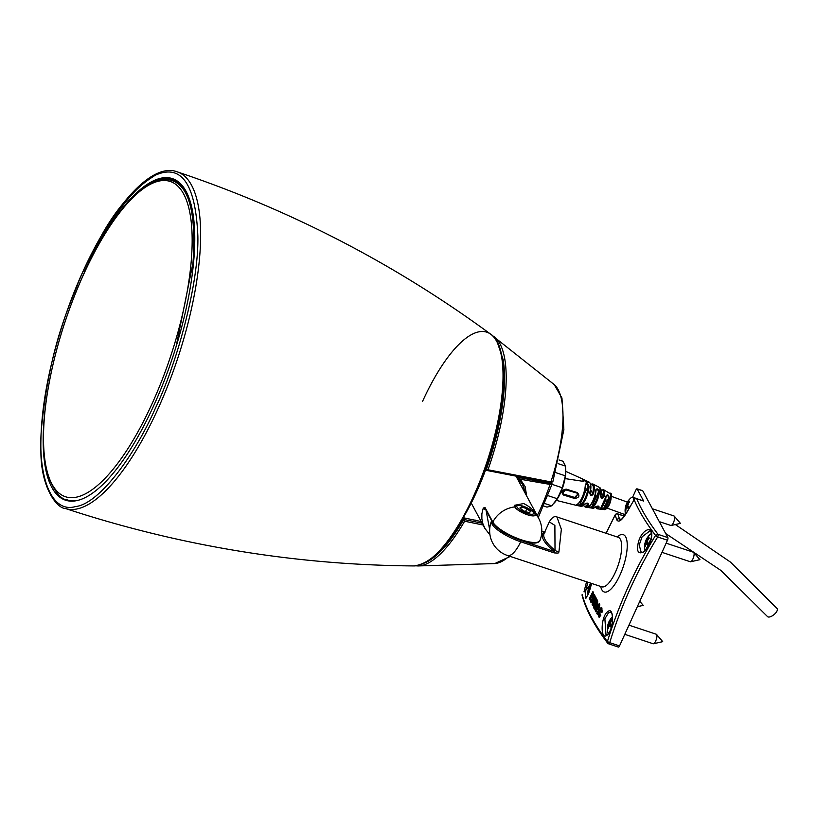 <?xml version="1.0" encoding="UTF-8"?>
<svg xmlns="http://www.w3.org/2000/svg" width="818" height="818" viewBox="0 0 818 818"><rect width="100%" height="100%" fill="white"/><g stroke="black" fill="none" stroke-linecap="round" stroke-linejoin="round"><path stroke-width="1.23" d="M78.538 281.873C71.585 301.852 49.796 342.139 41.411 428.826C37.71 475.094 50.859 513.796 75.44 506.587C98.446 504.287 134.009 456.822 155.103 408.867A174.735 58.456 -71.6 0 0 155.798 407.344C176.8 363.55 199.06 283.693 197.854 235.85C195.543 183.753 181.392 163.539 155.379 175.185C113.641 200.901 96.371 247.087 87.342 262.445A175.461 58.64 -71.6 0 0 82.996 271.74A175.461 58.64 -71.6 0 0 78.538 281.873M47.045 395.043A169.438 56.626 -71.6 0 0 65.522 500.197A169.438 56.626 -71.6 0 0 172.68 357.292A169.438 56.626 -71.6 0 0 172.353 178.59A169.438 56.626 -71.6 0 0 94.602 251.811M141.238 189.285L158.58 178.897L172.393 178.6M192.976 263.028C197.118 201.964 185.369 174.357 157.721 180.185L157.741 180.185A165.297 55.246 108.4 0 1 192.976 263.028L176.034 346.812M517.457 477.456L517.293 476.649M518.806 476.945L519.133 477.569L549.808 483.274L550.033 484.42L518.223 478.878A0.838 0.746 151.8 0 1 518.07 478.694L523.172 485.094L525.412 493.663M517.313 477.283L518.07 478.683A0.838 0.746 151.8 0 1 519.133 477.569L525.125 486.598L526.7 496.066M518.643 479.266L522.937 484.634M551.894 483.724L550.033 484.42A95.185 31.81 -71.6 0 1 537.242 515.688M551.741 482.732A1.043 0.941 -28.2 0 1 551.894 482.947L552.038 484.236L538.244 517.569M524.573 492.088L522.497 483.857M565.044 478.591L583.142 481.332A10.44 3.487 -71.6 0 0 581.915 478.663L565.78 471.373M565.524 467.916A22.117 7.393 108.4 0 1 553.152 504.021M543.663 506.015L546.966 507.119L551.721 505.831L557.334 498.755L562.324 487.763L565.33 475.82L565.565 466.117L562.958 461.26L558.96 459.931M565.565 466.117L558.07 463.632M565.33 475.82L555.657 472.61M562.324 487.763L552.007 484.338M557.334 498.755L547.927 495.626M551.721 505.831L544.737 503.51M583.602 479.696L586.465 482.385L588.091 482.64M588.162 482.538L588.193 482.416A103.804 99.336 -168 0 0 586.915 481.669L585.075 480.667L586.598 481.178A142.434 114.663 -41.9 0 1 587.733 481.649L583.704 480.043M586.751 482.037L586.046 482.088L586.833 481.843M587.927 482.732A101.371 97.015 -168 0 0 586.792 482.068M586.915 481.669L585.361 481.638L585.034 480.391M583.541 480.411L585.115 480.647M583.07 480.79A285.012 256.136 -28.2 0 1 583.868 481.148L582.58 479.542M565.719 489.563L566.179 489.133L577.242 492.548C580.105 495.8 579.216 497.763 574.563 498.459L563.5 495.023C560.77 492.037 561.659 490.074 566.179 489.133L562.436 493.162L563.653 494.113L574.635 497.426L577.989 493.96M563.592 494L562.406 493.09M562.436 493.162L562.774 490.79L564.655 489.553L576.823 493.029L578.04 494.041L576.905 493.029M574.563 498.459L578.04 494.041M576.762 492.978L577.242 492.548L576.762 492.978L566.046 489.665M589.021 486.301A13.006 4.346 108.4 0 1 580.126 505.913L575.964 505.105A13.507 4.519 -71.6 0 0 582.089 497.487A13.507 4.519 -71.6 0 0 585.32 484.491C586.547 482.784 587.784 483.387 589.021 486.301L588.122 486.444L586.741 484.174L585.586 484.737M585.32 484.491L585.545 485.013A12.883 4.305 108.4 0 1 577.365 504.389M580.126 505.913A0.624 0.573 -105.9 0 1 579.645 505.115A12.393 4.141 -71.6 0 0 588.122 486.444L582.14 498.182M576.618 504.686L579.645 505.115L583.878 495.78L584.522 491.761M595.801 489.89L596.005 490.371L595.801 489.89C597.13 488.039 598.326 488.735 599.389 491.955A11.217 3.753 108.4 0 1 592.222 507.753A0.624 0.562 -116.9 0 1 591.7 506.966L587.948 507.191A11.902 3.978 -71.6 0 0 595.801 489.89L596.005 490.371A11.288 3.773 108.4 0 1 588.94 506.577M599.389 491.955L598.469 492.037C597.917 489.379 597.099 488.816 596.005 490.371M588.357 506.976L588.244 507.16C592.375 504.103 594.983 498.459 596.066 490.217L596.046 490.115M592.222 507.753L587.948 507.191M595.289 494.962L595.085 499.501L592.569 502.14M595.279 506.986L598.387 507.16L598.98 507.917C599.43 505.831 598.193 505.524 595.279 506.986A10.9 3.64 108.4 0 1 592.897 508.244L595.688 506.874L598.643 506.475L598.387 507.16A9.489 3.17 -71.6 0 1 595.535 507.027M583.479 505.514L585.187 507.048A12.178 4.07 -71.6 0 0 588.336 505.146L587.263 503.172L584.563 504.103A12.771 4.274 108.4 0 1 581.056 506.301L578.101 505.728M588.336 505.146C588.612 502.845 587.355 502.497 584.563 504.103M600.749 495.698L601.813 497.876L603.347 496.229L604.267 496.27C602.385 499.307 601.138 499.011 600.535 495.401A10.9 3.64 -71.6 0 0 600.432 488.336A10.9 3.64 -71.6 0 0 599.758 487.6L592.856 483.949A12.178 4.07 108.4 0 1 593.653 484.798A12.178 4.07 108.4 0 1 593.561 493.632L592.682 493.51L590.668 489.757L590.218 492.221M593.561 493.632C591.516 496.444 590.259 496.097 589.778 492.61L591.025 494.982L592.682 493.51A11.564 3.865 -71.6 0 0 590.627 484.358M590.023 492.845L589.778 492.61A12.771 4.274 -71.6 0 0 589.952 482.968A12.771 4.274 -71.6 0 0 589.103 482.078L589.103 482.078C591.107 483.53 591.434 487.109 590.075 492.814L590.177 494.297M601.199 492.947L601.864 493.469L600.749 495.994M605.78 498.489L606.281 503.213L605.013 505.268L602.886 505.749M609.338 498.591L608.408 498.53L604.154 507.906A8.241 2.751 -71.6 0 0 608.408 498.53C608.224 495.279 607.457 494.593 606.118 496.485A9.131 3.057 108.4 0 1 600.852 508.09L604.154 507.906L604.768 508.653C601.956 509.542 600.473 509.491 600.31 508.499A9.744 3.262 -71.6 0 0 605.923 496.107L605.923 496.107C607.559 493.868 608.694 494.696 609.338 498.591A8.855 2.965 108.4 0 1 604.768 508.653M600.852 508.09L600.31 508.499L600.852 508.09M675.341 524.532L730.433 562.068L777.1 608.531A6.258 2.699 140.3 0 1 774.012 614.615A6.258 2.699 140.3 0 1 767.468 616.537A6.258 2.699 140.3 0 1 767.335 616.343M462.436 517.538L481.189 521.567M485.769 469.46A117.086 39.131 108.4 0 1 463.152 517.855L463.09 517.835M495.667 431.454L497.692 428.775A117.097 39.141 -71.6 0 0 503.131 359.572L497.385 342.568M483.029 525.003L464.624 521.209L464.655 519.624A1.043 0.941 151.8 0 0 463.305 520.228A1.043 0.511 30 0 0 464.624 521.209A121.504 40.603 108.4 0 1 417.978 565.954L494.747 563.571A95.185 31.81 -71.6 0 0 509.338 556.128M494.092 336.709A121.504 40.603 108.4 0 1 494.103 336.719A121.504 40.603 108.4 0 1 487.957 469.767L486.444 469.205A1.043 0.941 151.8 0 0 486.966 470.422L487.957 469.767L550.872 481.904L552.712 481.219M486.966 470.422L487.17 470.534A1.043 1.043 0 0 1 486.465 470.013L486.168 469.471M492.385 335.605L554.195 384.552A95.185 31.81 -71.6 0 1 550.872 481.904L550.044 482.732L487.17 470.534M462.784 518.397L464.256 518.888L463.172 519.502A1.104 0.879 169.3 0 0 463.029 519.696A119.183 39.837 108.4 0 1 435.646 554.931M497.692 428.775A119.183 39.837 108.4 0 1 486.168 468.683A1.104 1.043 118.1 0 0 486.107 468.949L486.577 469.696M521.455 506.894L519.849 508.019L523.622 510.933L529.011 512.722L530.626 511.598L526.843 508.684L521.455 506.894L520.667 508.653M526.843 508.684L525.545 511.567M485.084 507.61A1.043 0.941 151.8 0 0 485.074 508.448L492.845 522.917A1.043 0.941 -28.2 0 1 492.845 522.068L485.084 507.61L483.285 508.009L481.874 513.806L481.874 518.898L482.917 523.857L485.534 529.563M485.79 509.778A4.172 1.155 -158.8 0 1 483.285 508.009M489.665 529.665L486.045 510.248M539.931 540.494A26.084 26.084 0 0 0 538.714 518.428A26.084 23.446 151.8 0 0 535.269 513.714A11.472 3.262 -155.6 0 1 535.463 515.054A11.472 3.262 -155.6 0 1 527.385 514.747A11.472 3.262 -155.6 0 1 514.737 506.904A26.084 23.446 151.8 0 0 492.845 522.068A26.064 7.403 -155.6 0 0 517.497 538.408A26.064 7.403 -155.6 0 0 539.931 540.494C538.408 543.704 532.784 543.919 523.05 541.158L505.422 533.51C500.054 531.127 491.199 522.232 492.845 522.917M535.269 513.714C533.592 510.023 529.727 506.628 523.684 503.551L514.686 505.268L514.737 506.904M632.519 497.456L635.903 489.992A2.086 0.695 108.4 0 1 636.987 488.816A2.086 0.695 108.4 0 1 637.161 488.98L643.654 501.076A2.086 0.695 108.4 0 0 643.49 500.913L636.578 498.622A2.086 0.695 -71.6 0 0 636.302 498.673M624.103 515.984L625.33 513.285M625.565 514.307A9.499 3.17 108.4 0 1 625.402 513.694A16.697 16.697 0 0 1 630.545 498.223A9.499 3.17 108.4 0 1 632.416 497.436L636.803 498.448A9.908 3.313 108.4 0 1 637.508 498.929M585.729 598.347L585.31 592.59L587.825 582.191M586.547 581.762L583.991 591.864L591.598 583.438M606.118 533.295L615.146 515.084M615.34 514.767A2.086 0.552 27.6 0 0 615.187 514.87A2.086 0.552 27.6 0 0 615.177 515.023L616.792 519.911C618.786 522.958 622.365 520.074 627.529 511.24L634.144 499.726C638.766 510.841 645.903 522.733 655.566 535.422C634.85 569.246 618.797 604.635 607.396 641.588C594.369 624.338 585.964 608.674 582.171 594.604L582.242 594.369M651.496 537.416C649.645 551.598 635.197 559.706 637.866 545.095C639.523 530.841 653.971 522.743 651.496 537.416M607.191 635.085C600.187 641.312 600.606 616.619 607.631 611.741C614.441 605.473 614.011 630.157 607.191 635.085M592.713 602.784L595.514 596.833A762.335 216.514 24.4 0 0 596.087 597.938A318.028 285.809 151.8 0 0 594.185 602.927L592.549 605.33L591.966 601.015L594.328 594.492L594.89 595.596L592.713 602.784L593.796 603.255L594.502 602.252M592.549 605.33L592.048 604.839L592.958 605.136M595.248 610.647A618.633 175.696 -155.6 0 0 595.893 611.792A347.2 271.116 -7.9 0 1 596.496 610.586L597.222 611.874A315.227 297.077 -69.5 0 0 596.823 613.449A575.974 163.59 -155.6 0 0 597.518 614.645L599.86 604.87L599.165 603.633L595.248 610.647L596.179 610.954L598.275 607.15M590.484 601.383A382.323 360.309 -69.5 0 1 590.893 599.819L590.32 598.571A317.404 247.854 172.1 0 0 589.747 599.798L589.246 598.694L592.927 591.608L593.5 592.805L591.036 602.539L590.484 601.383L591.25 601.639M596.68 606.189L594.655 609.185L594.205 608.745A631.455 179.346 -155.6 0 1 593.326 607.079L596.486 598.694L597.375 600.361C597.958 600.923 597.733 602.866 596.68 606.189M599.41 614.931L600.453 614.042A423.744 225.451 31.2 0 0 600.811 615.739L598.745 616.956C598.459 612.426 598.612 610.32 599.195 610.647C600.719 607.539 601.629 606.721 601.925 608.203L601.956 612.518A599.052 49.509 -159.9 0 1 601.158 612.007L601.199 610.167L600.586 610.289L599.41 614.931L600.739 615.381M601.404 607.713L601.925 608.203M599.236 617.426L599.267 614.441M602.232 611.649L602.14 610.473L600.586 610.289M599.696 612.293L601.854 608.091M602.14 610.473L601.516 610.596L602.14 610.473M601.158 612.007L602.017 612.293M594.205 608.745L595.136 609.052A629.349 178.743 -155.6 0 1 594.267 607.385L594.645 606.342M596.373 601.711L597.099 599.839M596.976 605.412L595.964 607.181L594.758 606.557L596.046 605.105L596.342 601.7L597.59 602.938M596.342 601.7A314.777 282.885 151.8 0 0 594.614 606.281L594.758 606.557M593.326 607.079L594.267 607.385M590.893 599.819L591.639 600.064M591.833 600.126L590.32 598.571M589.246 598.694L590.126 598.98M590.381 598.592L591.138 597.099M592.529 594.41L593.449 592.692M591.455 597.764L592.385 594.359A317.865 246.801 172.5 0 0 591.087 596.987A535.626 152.128 24.4 0 0 591.455 597.764L592.15 597.999M592.385 594.359L593.03 594.574M598.163 612.181L596.496 610.586M599.41 606.649L598.664 606.404L597.304 609.011A638.623 181.381 24.4 0 0 597.754 609.819A315.513 297.353 -70 0 1 598.664 606.404L599.706 604.614M597.754 609.819L598.571 610.085M596.823 613.449L597.723 613.745M597.222 611.874L598.081 612.161M591.966 601.015L592.764 601.281M592.978 605.126L592.651 602.631M615.177 515.023A2.086 1.943 -16 0 1 617.856 514.011A2.086 0.695 -71.6 0 0 617.692 513.857A2.086 0.695 -71.6 0 0 617.416 513.898M634.144 499.726A2.086 1.912 -22.9 0 1 636.752 498.776A2.086 0.695 -71.6 0 0 636.578 498.622A2.086 2.086 0 0 0 634.134 499.522L634.144 499.726M634.349 499.44L627.518 511.035A2.086 0.532 28.8 0 0 627.529 511.24M627.703 510.943A2.086 0.532 28.8 0 0 627.518 511.035C623.991 516.782 621.578 519.737 620.279 519.911L620.381 519.921M620.33 519.9L619.471 518.857A2.086 1.922 159.4 0 0 616.792 519.911M643.654 501.076L636.752 498.776C641.373 509.839 648.47 521.7 658.05 534.348L655.566 535.422L657.662 536.976C637.069 570.667 621.087 605.893 609.717 642.651L607.396 641.588L608.459 643.664A2.086 0.695 -71.6 0 0 608.623 643.827A2.086 0.695 -71.6 0 0 609.717 642.651L619.533 645.913A2.086 0.695 108.4 0 1 618.449 647.089A2.086 0.695 108.4 0 1 618.275 646.926M582.171 594.604L582.181 594.471A2.086 2.086 0 0 0 582.16 595.616L582.171 594.604M491.669 520.729L491.526 521.025A26.064 7.403 24.4 0 0 520.708 541.782L554.175 552.896L558.07 553.101L558.899 552.119A4.172 1.043 22.1 0 1 555.023 550.32A52.168 14.816 -155.6 0 1 544.113 533.367L549.307 521.915L554.88 525.401L555.023 550.32L554.389 551.547L523.52 541.291M554.175 552.896L554.389 551.547A53.211 15.113 24.4 0 1 544.011 532.211L543.806 532.14M541.802 531.475L545.156 531.935M558.899 552.119L561.352 529.266L556.905 516.945C554.348 515.872 551.813 517.528 549.307 521.915M642.365 490.708A2.086 0.695 108.4 0 1 642.59 490.677A2.086 0.695 108.4 0 1 642.764 490.831L667.866 537.6A2.086 0.695 108.4 0 1 667.478 540.228L619.533 645.913M582.15 595.576C586.036 610.034 594.522 625.882 607.631 643.122L608.459 643.664M649.789 530.923L649.768 530.913C651.005 530.432 651.527 532.671 651.312 537.63C647.028 548.929 643.643 553.806 641.189 552.252L639.195 545.074L642.089 536.812L649.85 530.943M610.668 612.273C612.539 609.625 614.43 628.204 607.477 634.431L606.005 634.921L604.891 618.807L608.428 612.897L610.657 612.273M652.396 508.786L673.991 515.964A5.01 1.677 108.4 0 1 674.277 516.158A5.01 1.677 108.4 0 1 673.449 522.651A5.01 1.677 108.4 0 1 671.179 525.473A5.01 1.677 108.4 0 1 670.832 525.463L659.298 521.639M627.743 505.381L626.138 504.798A16.657 2.883 16.6 0 0 626.271 505.309L626.056 506.506A14.652 2.178 162.2 0 0 625.821 506.72A14.652 8.814 41.8 0 1 626.097 506.23M626.056 506.506L625.944 507.487A16.657 14.509 172.2 0 0 625.402 509.726L625.954 509.379M625.402 509.726A5.031 1.677 -71.6 0 0 625.821 510.514A16.657 14.969 -51.3 0 1 626.22 508.009L626.762 507.671M626.22 508.009L626.639 507.589A14.652 12.577 172.2 0 0 626.711 508.377A14.652 8.579 83.9 0 1 626.772 507.487L627.273 507.17A16.657 7.403 22.5 0 0 628.183 508.602L628.183 508.602A5.031 1.677 -71.6 0 0 628.981 506.843A16.657 1.912 -153.9 0 1 627.805 505.984L627.887 505.033A14.652 3.916 157.9 0 1 628.418 504.624A14.652 7.076 42.6 0 0 627.927 504.757L628.132 503.806A16.657 13.538 -22.4 0 1 629.727 501.915A5.031 1.677 -71.6 0 0 629.308 501.127A16.657 15.941 140.1 0 0 627.856 503.285L627.345 503.673A14.652 7.679 75.6 0 1 627.529 502.968A14.652 13.477 167 0 0 627.212 503.776L626.803 504.123A16.657 6.432 -147.2 0 1 626.946 503.029A5.031 1.677 -71.6 0 0 626.138 504.798M629.471 501.833L629.308 501.127M627.365 503.714L626.803 504.123A4.509 1.513 108.4 0 0 626.476 504.972M628.388 503.469L627.345 503.673M632.416 497.436A9.499 3.17 108.4 0 1 633.745 500.176M626.772 507.487L628.623 507.497M626.649 506.618L628.766 507.16M628.95 625.167L656.281 634.236A5.01 1.677 108.4 0 1 656.557 634.441A5.01 1.677 108.4 0 1 655.739 640.934A5.01 1.677 108.4 0 1 653.47 643.756A5.01 1.677 108.4 0 1 653.122 643.746L624.788 634.339M610.024 623.664L608.428 623.081A16.657 2.883 16.6 0 0 608.561 623.582L608.347 624.788A14.652 2.178 162.2 0 0 608.111 625.003A14.652 8.814 41.8 0 1 608.387 624.512M608.347 624.788L608.234 625.77A16.657 14.509 172.2 0 0 607.692 628.009L608.244 627.662M607.692 628.009A5.031 1.677 -71.6 0 0 608.111 628.786A16.657 14.969 -51.3 0 1 608.51 626.291L609.042 625.944M608.51 626.291L608.929 625.872A14.652 12.577 172.2 0 0 609.001 626.66A14.652 8.579 83.9 0 1 609.062 625.76L609.553 625.443A16.657 7.403 22.5 0 0 610.473 626.885L610.473 626.885A5.031 1.677 -71.6 0 0 611.271 625.116A16.657 1.912 -153.9 0 1 610.095 624.267L610.177 623.316A14.652 3.916 157.9 0 1 610.709 622.907A14.652 7.076 42.6 0 0 610.218 623.04L610.422 622.089A16.657 13.538 -22.4 0 1 612.007 620.187A5.031 1.677 -71.6 0 0 611.588 619.41A16.657 15.941 140.1 0 0 610.136 621.557L609.635 621.946A14.652 7.679 75.6 0 1 609.809 621.24A14.652 13.477 167 0 0 609.502 622.058L609.093 622.406A16.657 6.432 -147.2 0 1 609.226 621.312A5.031 1.677 -71.6 0 0 608.428 623.081M611.752 620.105L611.588 619.41M609.645 621.987L609.093 622.406M610.668 621.741L609.635 621.946M608.387 633.5A9.499 3.17 108.4 0 1 607.692 631.977A16.697 16.697 0 0 1 612.477 616.844M609.062 625.76L610.913 625.78M608.48 624.799L611.056 625.443M666.138 543.172L693.47 552.242A5.01 1.677 108.4 0 1 693.756 552.447A5.01 1.677 108.4 0 1 692.928 558.939A5.01 1.677 108.4 0 1 690.658 561.761A5.01 1.677 108.4 0 1 690.32 561.751L661.987 552.344M647.222 541.669L645.627 541.087A16.657 2.883 16.6 0 0 645.75 541.588L645.545 542.794A14.652 2.178 162.2 0 0 645.3 543.009A14.652 8.814 41.8 0 1 645.586 542.518M645.545 542.794L645.422 543.776A16.657 14.509 172.2 0 0 644.881 546.015L645.433 545.667M644.881 546.015A5.031 1.677 -71.6 0 0 645.3 546.792A16.657 14.969 -51.3 0 1 645.709 544.297L646.24 543.95M645.709 544.297L646.128 543.878A14.652 12.577 172.2 0 0 646.2 544.665A14.652 8.579 83.9 0 1 646.251 543.765L646.752 543.449A16.657 7.403 22.5 0 0 647.662 544.89L647.662 544.89A5.031 1.677 -71.6 0 0 648.47 543.121A16.657 1.912 -153.9 0 1 647.283 542.273L647.365 541.322A14.652 3.916 157.9 0 1 647.897 540.913A14.652 7.076 42.6 0 0 647.406 541.046L647.611 540.095A16.657 13.538 -22.4 0 1 649.206 538.193A5.031 1.677 -71.6 0 0 648.786 537.416A16.657 15.941 140.1 0 0 647.335 539.563L646.823 539.952A14.652 7.679 75.6 0 1 647.007 539.256A14.652 13.477 167 0 0 646.69 540.064L646.292 540.412A16.657 6.432 -147.2 0 1 646.425 539.318A5.031 1.677 -71.6 0 0 645.627 541.087M648.95 538.111L648.786 537.416M646.844 539.992L646.292 540.412M647.866 539.747L646.823 539.952M645.013 550.494A9.499 3.17 108.4 0 1 644.891 549.982A16.697 16.697 0 0 1 650.024 534.502A9.499 3.17 108.4 0 1 651.394 533.714M646.251 543.765L648.112 543.786M646.138 542.907L648.245 543.449M590.545 587.375L588.95 586.792A16.657 2.883 16.6 0 0 589.072 587.304L588.868 588.5A14.652 2.178 162.2 0 0 588.623 588.715A14.652 8.814 41.8 0 1 588.909 588.224M588.868 588.5L588.745 589.481A16.657 14.509 172.2 0 0 588.203 591.721L588.766 591.373M588.203 591.721A5.031 1.677 -71.6 0 0 588.623 592.508A16.657 14.969 -51.3 0 1 589.032 590.003L589.563 589.666M589.584 589.481L590.075 589.164L589.584 589.481A14.652 8.579 83.9 0 0 589.522 590.371A14.652 12.577 172.2 0 1 589.451 589.584L589.032 590.003M590.79 586.956A14.652 3.916 157.9 0 0 590.688 587.027L590.616 587.978M590.167 585.708L590.023 585.77A14.652 13.477 167 0 1 590.33 584.962A14.652 7.679 75.6 0 0 590.146 585.668L590.657 585.279L590.146 585.668M589.614 586.117L590.023 585.77L589.614 586.117A16.657 6.432 -147.2 0 1 589.747 585.023A5.031 1.677 -71.6 0 0 588.95 586.792M591.445 584.021A16.657 15.941 140.1 0 0 590.657 585.279L591.148 585.443M590.729 586.751L590.933 585.8A16.657 13.538 -22.4 0 1 591.128 585.545M588.991 588.51L590.269 588.807M474.021 495.974A121.78 40.706 -71.6 0 0 500.82 353.079M473.571 496.137A122.782 41.033 108.4 0 1 413.826 565.933L413.826 565.933C433.151 563.725 453.223 540.442 474.041 496.097C503.898 431.945 513.275 348.243 490.769 334.255L490.769 334.255A122.782 41.033 108.4 0 1 473.571 496.137M422.62 401.249A122.782 41.033 108.4 0 1 490.769 334.255C395.145 264.02 290.625 209.889 177.189 171.841A177.373 59.285 -71.6 0 1 157.353 410.237A177.373 59.285 -71.6 0 1 65.389 508.499C179.05 545.872 295.186 565.013 413.826 565.933M154.674 175.522A177.373 59.285 -71.6 0 0 84.458 271.617M77.894 500.401A168.61 56.35 108.4 0 1 67.158 499.859L71.135 501.178M83.416 274.848A166.115 55.522 -71.6 0 0 78.129 496.751A166.115 55.522 -71.6 0 0 192.097 245.523A166.115 55.522 -71.6 0 0 83.416 274.848M549.808 483.274L551.373 482.508M574.635 497.426L563.653 494.113L563.5 495.023M591.7 506.966A10.593 3.538 -71.6 0 0 598.469 492.037L591.7 506.966M597.794 506.066L598.387 507.16M604.267 496.27A10.102 3.374 108.4 0 0 604.052 490.33A10.102 3.374 108.4 0 0 603.439 489.655L609.931 493.489A8.528 2.853 108.4 0 1 610.422 494.041A8.528 2.853 108.4 0 1 609.42 503.305A8.528 2.853 108.4 0 1 604.574 509.624L597.079 508.796A10.102 3.374 -71.6 0 0 598.98 507.917M583.643 505.381A11.564 3.865 -71.6 0 0 587.723 504.44L587.038 503.162M590.32 483.929A12.158 4.059 108.4 0 1 590.044 492.753M601.138 490.146A9.489 3.17 -71.6 0 1 603.347 496.229L601.23 492.303M600.78 489.307A10.276 3.436 108.4 0 1 600.78 495.555M599.758 487.6L600.923 497.18M610.78 495.217A7.505 2.505 108.4 0 1 610.167 502.518A7.505 2.505 108.4 0 1 606.281 508.735M604.574 509.624L608.5 506.424C611.659 496.229 612.13 491.915 609.931 493.489M550.044 482.732L552.866 481.73L563.868 429.665L561.956 398.039L554.195 384.552A95.185 31.81 -71.6 0 0 554.175 384.532M464.256 518.888L464.655 519.624L482.068 523.213M463.029 519.696L463.305 520.228A120.502 40.276 -71.6 0 1 424.532 563.019M503.131 359.572A120.502 40.276 -71.6 0 1 486.444 469.205L486.168 468.683M486.229 469.573L484.9 469.133M486.107 468.949L485.094 468.612M462.313 519.215L463.172 519.502M515.452 507.886A10.429 2.965 -155.6 0 1 515.401 507.804A10.429 2.965 -155.6 0 1 515.238 506.587C514.348 504.87 517.221 504.798 523.857 506.383C533.725 511.547 537.191 514.491 534.236 515.207A10.429 2.965 -155.6 0 1 533.121 515.902M517.017 507.078A9.182 2.607 24.4 0 0 530.994 514.246A9.182 2.607 24.4 0 0 527.692 508.101A9.182 2.607 24.4 0 0 517.017 507.078M493.346 523.336A25.021 7.106 24.4 0 0 514.369 537.927A25.021 7.106 24.4 0 0 537.334 542.252M585.432 591.751L583.991 591.864M600.698 586.465A30.205 10.092 -71.6 0 0 620.013 574.982A30.205 10.092 -71.6 0 0 627.161 542.907A30.205 10.092 -71.6 0 0 617.14 536.956M601.291 611.332L602.16 611.619M599.195 610.647L600.136 610.964M596.496 601.976L597.426 602.293M596.046 605.105L596.956 605.402M592.436 599.492L593.295 599.768M593.561 601.936L594.441 602.232M621.199 519.43L619.471 518.857L617.856 514.011L624.277 516.148M491.526 521.025A26.084 26.084 0 0 0 507.508 555.514A26.084 8.722 -71.6 0 0 520.708 541.782L520.943 540.494M618.367 537.365L618.234 537.314A26.084 8.722 108.4 0 1 615.422 572.15A26.084 8.722 108.4 0 1 601.792 586.823L507.508 555.514M637.161 488.98L642.764 490.831M667.478 540.228L657.662 536.976A2.086 0.695 -71.6 0 0 658.05 534.348L667.866 537.6M626.925 504.174L627.866 504.583M626.271 505.309L627.703 505.636M608.766 623.255A4.509 1.513 108.4 0 1 609.103 622.447M609.216 622.457L610.156 622.856M608.561 623.582L609.983 623.919M645.964 541.26A4.509 1.513 108.4 0 1 646.292 540.453M646.404 540.463L647.345 540.862M645.75 541.588L647.181 541.925M589.287 586.966A4.509 1.513 108.4 0 1 589.614 586.158M589.737 586.169L590.678 586.567M589.072 587.304L590.504 587.631M65.389 508.499C56.902 508.448 40.747 487.508 40.9 451.055C40.102 413.591 47.638 370.421 63.497 321.566C92.782 231.76 145.154 159.571 177.189 171.841M157.741 180.185C132.761 190.124 107.986 221.596 83.416 274.613C64.724 316.454 52.332 358.488 46.217 400.708C41.861 432.865 42.577 458.223 48.354 476.782C54.775 491.904 61.043 499.594 67.158 499.859M585.668 484.501L585.606 484.839C584.492 495.023 581.353 501.771 576.199 505.105L576.445 504.829M577.927 505.688L576.373 505.371M597.079 508.796L595.402 507.16M587.907 503.622L584.993 503.99L581.056 506.301M592.856 483.949L590.565 484.154M603.439 489.655L600.514 490.442M606.332 495.769L600.576 508.448M589.103 482.078L582.15 478.796M556.352 500.401L576.209 505.34M585.187 507.048L592.897 508.244M627.396 502.119L611.22 496.281M767.468 616.537L720.903 570.443L665.668 533.51M624.768 514.532L607.273 508.162M510.258 556.434L494.747 563.571M477.283 520.769L474.88 519.982M486.25 469.614L484.89 469.164M417.978 565.954L415.933 565.821M515.238 506.587L514.941 507.232M534.236 515.207L533.95 515.861M489.982 534.962L484.747 528.203L471.25 503.06M516.158 476.424L538.714 518.428M591.557 583.428L588.755 593.162L585.841 598.408M601.966 610.32L601.036 610.013M624.338 516.066L617.692 513.857A2.086 2.086 0 0 0 615.187 514.87M606.056 533.275L615.167 514.911M541.802 531.424L545.074 532.119M618.234 537.314L557.017 516.986M642.59 490.677L636.987 488.816M618.449 647.089L608.623 643.827A2.086 2.086 0 0 1 607.631 643.122M671.179 525.473L680.433 523.377L674.277 516.158M628.919 506.771L628.152 508.459M627.386 503.735L628.009 504.011M626.844 504.205L627.876 504.665M627.15 507.058L628.664 507.405M653.47 643.756L662.723 641.66L656.557 634.441M611.199 625.054L610.443 626.741M609.676 622.017L610.3 622.283M609.124 622.488L610.167 622.938M609.441 625.341L610.954 625.688M690.658 561.761L699.922 559.665L693.756 552.447M648.398 543.06L647.631 544.747M646.874 540.023L647.488 540.289M646.322 540.494L647.365 540.943M646.629 543.346L648.142 543.694M637.314 606.711L643.245 605.371L639.768 601.302M590.197 585.729L590.821 586.005M590.79 583.173A16.697 16.697 0 0 0 588.06 594.758M589.645 586.199L590.688 586.659"/></g></svg>
